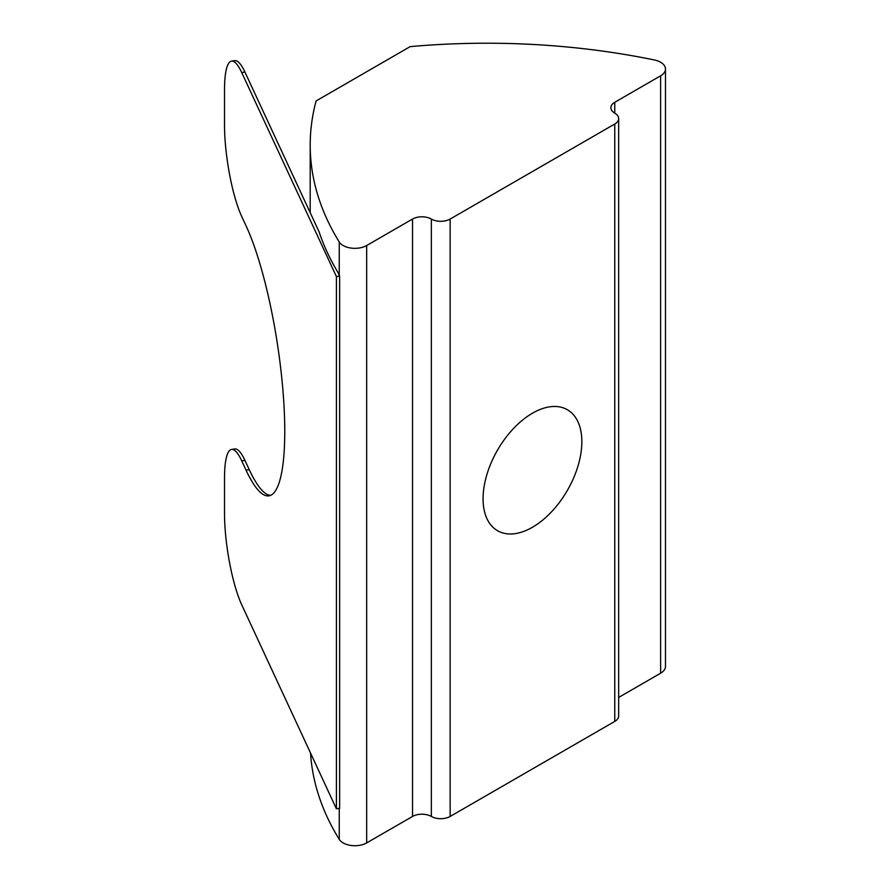 <?xml version="1.0" encoding="UTF-8"?>
<svg xmlns="http://www.w3.org/2000/svg" width="890" height="890" viewBox="0 0 890 890"><rect width="100%" height="100%" fill="white"/><g stroke="black" fill="none" stroke-linecap="round" stroke-linejoin="round"><path stroke-width="1.33" d="M231.556 61.143L234.771 60.642A66.516 14.051 81.2 0 1 244.939 72.068L319.087 231.823A498.856 288.015 0 0 0 337.855 272.273L339.624 276.078L336.409 276.579L241.724 72.557A66.516 14.051 -98.8 0 0 231.556 61.143A66.516 14.051 -98.8 0 0 224.514 89.779L224.514 125.078A66.516 14.051 -98.8 0 0 241.724 216.481L246.029 225.749A149.654 31.628 81.2 0 1 282.842 389.308A149.654 31.628 81.2 0 1 268.913 495.841A149.654 31.628 81.2 0 1 246.029 470.143L241.724 460.864A66.516 14.051 -98.8 0 0 231.556 449.45L234.771 448.949A66.516 14.051 81.2 0 1 244.939 460.375L249.244 469.642A149.654 31.628 -98.8 0 0 270.482 495.396M310.532 753.04A498.856 288.015 0 0 0 339.246 839.359A16.632 9.601 0 0 0 366.669 842.919L412.526 816.453L412.526 219.051A13.306 7.676 180 0 1 431.339 219.051A13.306 7.676 0 0 0 450.151 219.051L614.756 124.01A13.306 7.676 0 0 0 618.661 118.581A13.306 7.676 0 0 0 614.756 113.152A13.306 7.676 180 0 1 610.863 107.723A13.306 7.676 180 0 1 614.756 102.294L660.614 75.817A16.632 9.601 0 0 0 665.486 69.031A16.632 9.601 0 0 0 654.45 59.986A498.856 288.015 0 0 0 410.168 46.625L316.106 100.937A498.856 288.015 0 0 0 310.198 145.126A498.856 288.015 0 0 0 339.246 241.969A16.632 9.601 0 0 0 366.669 245.529L412.526 219.051M532.454 413.205A69.843 40.317 120 0 0 486.83 474.748A69.843 40.317 120 0 0 497.532 530.718A69.843 40.317 120 0 0 567.375 490.39A69.843 40.317 120 0 0 567.375 409.745A69.843 40.317 120 0 0 532.454 413.205M618.661 697.437L660.614 673.207A16.632 9.601 0 0 0 665.486 666.421L665.486 69.031M450.151 219.051L450.151 816.453L614.756 721.412L614.756 124.01M231.556 449.45A66.516 14.051 -98.8 0 0 224.514 478.086L224.514 513.385A66.516 14.051 -98.8 0 0 241.724 604.788L336.409 808.799L336.409 276.579M450.151 816.453A13.306 7.676 180 0 1 431.339 816.453A13.306 7.676 0 0 0 412.526 816.453M618.661 118.581L618.661 715.983A13.306 7.676 180 0 1 614.756 721.412M339.624 276.078L339.624 808.298L336.409 808.799M246.029 470.143L249.244 469.642M366.669 245.529L366.669 842.919M339.246 241.969L339.246 275.266M339.246 808.354L339.246 839.359M660.614 75.817L660.614 673.207M614.756 102.294L614.756 113.152M431.339 816.453L431.339 219.051M244.939 72.068L241.724 72.557M244.939 460.375L241.724 460.864M310.198 212.677L310.198 145.126"/></g></svg>
